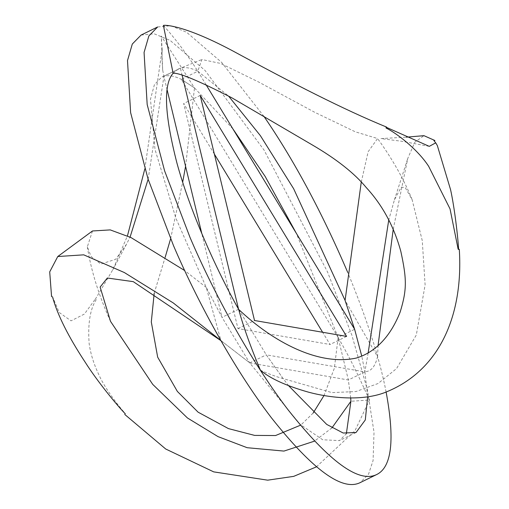<?xml version="1.0" encoding="UTF-8"?>
<svg xmlns="http://www.w3.org/2000/svg" width="509" height="509" viewBox="0 0 509 509"><rect width="100%" height="100%" fill="white"/><g stroke="black" fill="none" stroke-linecap="round" stroke-linejoin="round"><path stroke-width="0.38" stroke-dasharray="2.54 1.91" d="M437.339 145.58L434.489 141.527M288.762 385.873L283.144 378.607C276.342 376.775 268.771 373.975 260.404 370.208M238.689 309.427L266.296 354.843L283.144 378.607L331.925 392.611L355.995 391.536L378.079 383.506L396.581 368.561L416.311 335.011L425.11 284.951L422.26 240.611L412.08 199.534L405.177 187.503L401.219 187.178L394.456 199.744L388.761 219.901M368.134 353.017L364.877 371.71L361.765 356.179M206.132 84.838L197.848 71.209L181.312 79.347L338.084 337.391L354.646 329.291L345.089 300.444L377.544 356.675C375.228 366.575 371.004 371.589 364.877 371.71M377.544 356.675L378.047 345.624M393.234 229.209L407.779 158.426L414.81 142.202L423.952 135.668M361.256 182.171L368.16 151.701L377.589 138.531L355.32 131.831L314.727 112.304L258.801 82.108L220.575 63.421L201.888 59.521L197.778 71.196C190.977 67.85 185.193 66.864 180.421 68.231L182.171 75.478M163.402 25.45C175.605 39.053 187.064 54.298 197.778 71.196M173.111 73.277L178.207 69.084L180.415 68.2L161.639 77.158L154.424 84.64L150.467 99.242L155.016 149.493L175.885 218.189L206.285 287.477L222.026 317.355L249.62 362.771L220.931 340.591L206.272 287.439L222.013 317.323L201.806 233.567M173.105 73.239L178.195 69.052M283.125 378.601L266.283 354.843L364.921 371.875L367.644 396.785M141.063 35.083L154.246 33.817L170.114 40.396L205.108 70.516L264.088 150.13L327.637 272.188L351.91 335.323L367.46 390.155L374.02 432.211L373.084 460.55L368.516 474.248L360.06 482.672M214.365 154.087L183.66 103.537L237.964 328.598L330.055 344.498L322.611 332.256M167.162 89.998L163.86 76.299L161.639 77.158M232.887 128.872L194.47 87.892L181.312 79.347C174.504 75.975 168.708 74.963 163.93 76.312L162.683 70.026L161.258 36.044L194.47 87.892L181.293 79.309M338.084 337.391L296.34 233.326M364.921 371.875L348.347 379.975L338.122 337.556C349.384 356.949 355.81 369.973 369.483 400.004L350.917 401.27M350.688 398.006L348.36 379.975L249.722 362.942L300.195 424.436L322.706 439.763L339.478 440.603L346.368 433.713M386.115 392.032C379.733 358.832 366.944 318.965 347.73 272.417M263.974 116.44L221.663 62.416L186.669 32.296L170.808 25.711L157.618 26.983M197.848 71.209L228.547 96.048M237.964 328.598L254.519 320.498M200.215 95.438L183.66 103.537M346.61 336.398L330.055 344.498M163.86 76.299L180.415 68.2M238.581 309.249L222.026 317.355M249.722 362.942L266.283 354.843M350.676 398.006L348.347 379.975M52.332 296.123L59.197 312.475L71.063 320.842L84.399 314.047L95.641 298.618M96.284 299.566C90.061 309.141 87.694 323.851 89.164 343.696C90.602 353.952 93.936 364.52 99.172 375.4C105.484 389.684 121.161 409.3 125.519 413.696M331.938 427.891L314.454 441.157M218.323 338.587L249.62 362.771M316.42 466.855L354.964 430.76L369.483 400.004M154.202 293.222L165.145 257.382M170.604 238.816L182.674 182.19M185.581 166.322L194.495 87.93M338.122 337.556L334.375 368.172L324.023 395.518M313.169 413.022L300.883 425.04M95.272 299.343L112.775 269.815L127.428 235.947M144.823 168.924L162.142 49.577L161.258 36.044M206.272 287.439L184.678 270.546M92.473 230.971L87.344 246.827L91.066 256.498L100.827 264.063L115.683 259.278L126.461 244.301L130.069 237.137M148.138 179.232L163.93 76.312M394.462 199.751L407.779 158.426M429.284 146.363L402.091 141.324L380.942 138.575L406.309 137.163M412.074 199.515C403.847 179.27 392.356 158.948 377.595 138.543M178.207 69.084L201.888 59.521M356.033 432.504L339.478 440.603M220.925 340.661L222.325 341.953M126.474 244.275L112.775 269.815M162.683 70.026L162.034 59.871L162.142 49.577M110.466 321.255C98.765 295.366 91.06 270.559 87.344 246.827"/><path stroke-width="0.76" d="M458.59 249.448C457.947 236.558 454.416 207.042 450.592 189.749L437.339 145.58L435.717 142.832L429.284 146.363L385.892 127.116M433.897 140.529L435.704 142.838M386.038 128.007C395.009 132.238 417.068 148.418 428.667 166.328L450.039 208.9L458.151 249.219M388.761 219.901L368.134 353.017M378.047 345.624L393.234 229.209M406.309 137.163L423.952 135.668L434.915 140.522M459.29 249.283C463.254 310.579 442.792 368.624 386.789 391.771C363.006 401.817 329.412 397.847 308.409 392.14C286.141 385.809 270.139 378.499 260.404 370.208C250.517 346.705 243.277 326.441 238.689 309.427C273.269 342.073 318.831 366.283 356.357 358.037C369.744 353.99 388.043 342.843 400.195 311.941C407.06 289.513 406.793 278.97 400.825 251.37C393.966 226.416 382.482 205.184 366.372 187.681C354.557 173.372 336.634 159.19 312.609 145.122L231.805 97.785C198.472 80.708 178.907 72.539 173.111 73.277L163.402 25.45C163.077 25.043 182.597 23.484 237.48 53.458C290.55 82.178 343.607 109.588 386.56 127.065M228.547 96.048L260.398 135.687L293.642 188.718L345.089 300.425L361.256 182.171M345.089 300.444L354.627 329.259L206.132 84.838M361.765 356.179L354.627 329.259M157.618 26.983L148.863 35.948L144.066 52.459L147.177 104.536L164.611 170.878L190.042 237.468C212.418 290.047 249.225 359.119 287.948 409.656C329.183 461.631 358.737 483.27 376.622 474.573L360.06 482.672C342.182 491.376 312.621 469.737 271.386 417.762C232.664 367.224 195.863 298.147 173.48 245.573L148.049 178.977L130.622 112.635L127.504 60.565L132.302 44.048L141.063 35.083L157.612 26.983M322.611 332.256L214.365 154.087M201.806 233.567L167.162 89.998M296.34 233.326L265.164 176.445L232.887 128.872M346.368 433.713L350.917 401.27L350.688 398.006M376.622 474.573C391.828 467.256 394.99 439.744 386.115 392.032M347.73 272.417C321.72 211.82 293.795 159.826 263.974 116.44M367.644 396.785L365.303 419.957L356.033 432.504L343.2 433.025L326.727 424.423L288.762 385.873M182.171 75.478L238.581 309.249C215.033 267.301 189.857 210.332 176.967 163.185C164.452 114.525 163.16 84.539 173.105 73.239M200.215 95.438L346.61 336.398L254.519 320.498L200.215 95.438M350.917 401.27L350.676 398.006M125.214 413.76C116.357 404.598 96.863 380.649 85.506 362.694C68.48 336.882 57.498 315.001 52.573 297.052M350.905 401.27L331.938 427.891M314.454 441.157L283.946 451.082L247.158 447.704L218.005 436.614L187.446 417.972L152.732 384.384L110.485 321.294L100.127 287.063L107.335 278.016L133.282 281.655L220.925 340.661M220.931 340.591L173.264 302.938L124.361 272.55L83.737 254.837L57.759 256.53L49.71 271.889L51.581 296.753M124.73 414.428L165.724 449.014L213.685 471.868L267.664 480.172L293.712 476.36L316.42 466.855M300.883 425.04L275.541 435.545L254.627 435.399L228.452 428.61L198.09 412.169L177.355 391.415L157.669 357.153L151.3 321.981L154.202 293.222M165.145 257.382L170.604 238.816M182.674 182.19L185.581 166.322M324.023 395.518L313.169 413.022M127.428 235.947L144.823 168.924M184.678 270.546L131.074 237.608L110.243 229.903L92.473 230.971L57.759 256.53M130.069 237.137L148.138 179.232"/></g></svg>
